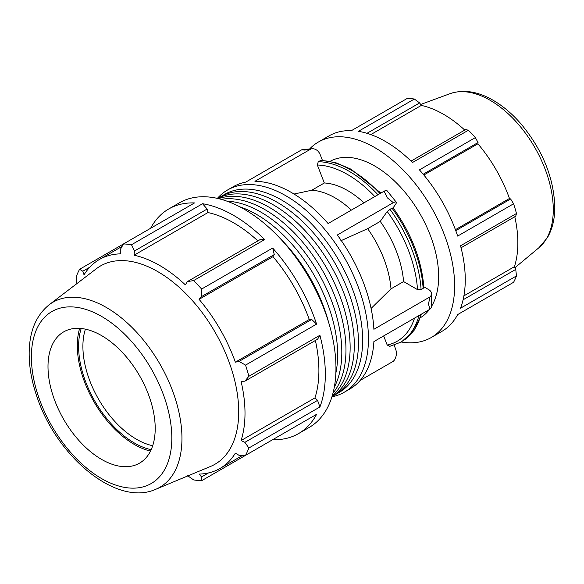 <?xml version="1.0" encoding="UTF-8"?>
<svg xmlns="http://www.w3.org/2000/svg" width="584" height="584" viewBox="0 0 584 584"><rect width="100%" height="100%" fill="white"/><g stroke="black" fill="none" stroke-linecap="round" stroke-linejoin="round"><path stroke-width="0.88" d="M335.858 373.11A114.406 66.058 -120 0 0 337.64 354.656A114.406 66.058 -120 0 0 239.871 206.846M328.536 322.076A114.406 66.058 -120 0 0 280.408 238.71M332.026 396.551A114.406 66.058 -120 0 0 354.305 345.034A114.406 66.058 -120 0 0 305.301 230.892A114.406 66.058 -120 0 0 217.657 198.451M332.296 395.66A114.406 66.058 -120 0 0 350.137 347.436A114.406 66.058 -120 0 0 304.198 236.681A114.406 66.058 -120 0 0 218.562 198.662M332.654 396.142A114.406 66.058 -120 0 0 334.771 395.003L338.939 392.601A114.406 66.058 -120 0 0 362.635 340.224A114.406 66.058 -120 0 0 312.695 225.088A114.406 66.058 -120 0 0 224.533 194.436L220.365 196.844A114.406 66.058 -120 0 0 218.321 198.107M334.771 395.003A114.406 66.058 -120 0 0 358.466 342.633A114.406 66.058 -120 0 0 308.527 227.49A114.406 66.058 -120 0 0 220.365 196.844M333.011 393.076A114.406 66.058 -120 0 0 345.969 349.845A114.406 66.058 -120 0 0 303.746 243.418A114.406 66.058 -120 0 0 221.153 199.334M334.311 387.192A114.406 66.058 -120 0 0 341.808 352.247A114.406 66.058 -120 0 0 226.899 201.151M461.053 247.762L515.738 216.189L516.475 213.503L460.542 245.791A112.873 65.167 60 0 1 460.542 308.199L516.475 275.911A112.873 65.167 -120 0 1 513.584 282.291L457.659 314.579A112.873 65.167 60 0 1 441.884 331.383L431.24 337.53A112.873 65.167 60 0 1 400.996 341.961M309.608 148.986A112.873 65.167 60 0 1 318.375 142.036L329.011 135.889A112.873 65.167 60 0 1 351.458 130.633L407.384 98.346A112.873 65.167 -120 0 1 414.348 99.032L358.423 131.32A112.873 65.167 60 0 1 412.472 162.527L468.397 130.239L465.704 129.531L411.019 161.104M423.188 174.229L478.041 142.554L475.369 137.59L419.443 169.886A112.873 65.167 60 0 1 457.659 236.082L513.584 203.787L510.628 198.991L455.768 230.658M366.978 133.32L419.626 102.93L414.348 99.032M370.796 134.59L421.312 105.419A104.967 60.605 60 0 1 464.754 130.079M419.626 102.93L421.312 105.419M423.845 175.017L477.909 143.81A104.967 60.605 60 0 1 509.467 198.48L510.628 198.991M478.041 142.554L477.909 143.81M455.411 229.694L509.467 198.48M463.9 295.854L514.424 266.691L515.738 269.399L463.09 299.789M514.789 216.737A104.967 60.605 60 0 1 517.855 242.9A104.967 60.605 60 0 1 514.424 266.691M516.475 275.911L515.738 269.399M457.659 314.579L475.369 304.352M257.873 240.893A120.632 69.649 -120 0 0 207.948 212.561L207.123 209.05L202.546 203.721L131.502 244.74A129.714 74.891 -120 0 0 123.494 243.944L194.538 202.925A129.714 74.891 -120 0 0 168.747 208.97A129.714 74.891 -120 0 0 150.614 228.286M264.661 239.579L260.077 239.623L187.406 281.583L193.618 280.597L264.661 239.579A129.714 74.891 -120 0 0 202.546 203.721M187.406 475.522L193.618 479.909A129.714 74.891 -120 0 0 201.626 480.705L272.67 439.686A129.714 74.891 -120 0 0 298.461 433.642A129.714 74.891 -120 0 0 316.586 414.326L245.543 455.345A129.714 74.891 -120 0 0 248.864 448.016L319.908 406.997A129.714 74.891 -120 0 0 319.908 335.274L248.864 376.286A129.714 74.891 -120 0 0 245.543 365.124L316.586 324.113L311.703 319.455L309.264 319.506A120.632 69.649 -120 0 0 272.991 256.675L274.261 254.595L272.67 248.032L201.626 289.051A129.714 74.891 -120 0 0 193.618 280.597M316.586 324.113A129.714 74.891 -120 0 0 272.67 248.032M319.908 406.997L317.579 400.369L314.958 397.894A120.632 69.649 -120 0 0 315.375 340.487M314.958 397.894L241.053 440.562A120.632 69.649 -120 0 0 245.003 413.224A120.632 69.649 -120 0 0 241.053 381.323L244.9 381.177L317.579 339.216L319.908 335.274M122.093 246.39L99.382 259.5A120.632 69.649 -120 0 1 120.311 253.865L120.267 249.602L123.494 243.944L79.57 269.304A129.714 74.891 -120 0 0 76.256 276.633L76.949 284.211M298.461 433.642L309.097 427.503A129.714 74.891 -120 0 0 330.544 329.128A129.714 74.891 -120 0 0 244.243 209.254A129.714 74.891 -120 0 0 179.383 202.823L168.747 208.97M208.495 472.938L201.582 476.931L201.626 480.705M201.582 476.931L199.086 474.084A120.632 69.649 -120 0 0 220.015 468.448A120.632 69.649 -120 0 0 235.367 453.14L239.031 455.308L245.543 455.345M317.579 400.369L244.9 442.329L248.864 448.016M244.9 442.329L241.053 440.562M248.864 376.286L244.9 381.177M311.703 319.455L239.031 361.408L245.543 365.124M309.264 319.506L235.367 362.175A120.632 69.649 -120 0 0 199.086 299.344L201.582 296.555L274.261 254.595M239.031 361.408L235.367 362.175M272.991 256.675L199.086 299.344M201.626 289.051L201.582 296.555M331.946 396.813A116.742 67.401 -120 0 0 344.275 392.214A116.742 67.401 -120 0 0 344.275 257.413A116.742 67.401 -120 0 0 227.526 190.012L233.147 186.77A116.742 67.401 -120 0 1 245.718 182.12L301.731 149.781L304.673 150.059L310.943 148.964A10.381 8.183 -95.1 0 1 312.031 148.774A10.381 8.183 -95.1 0 1 320.287 154.869L322.412 160.337M312.031 148.774L302.811 149.592A10.381 8.183 84.9 0 0 301.731 149.781M310.943 148.964L254.938 181.303A116.742 67.401 -120 0 1 328.099 223.541L384.111 191.202L387.228 197.721L393.324 202.663A10.381 2.19 -38.8 0 1 396.251 202.173A10.381 2.19 -38.8 0 1 395.499 204.436L393.105 207.846M380.899 193.056L351.079 169.221L335.807 162.71L321.134 160.293L318.251 161.695L317.36 165.038L324.324 182.982L311.732 190.253L294.015 194.034M396.251 202.173L387.039 190.705A10.381 2.19 141.2 0 0 384.111 191.202M393.324 202.663L337.311 235.002A116.742 67.401 -120 0 1 373.891 329.288L429.904 296.949L428.503 304.103L429.904 309.235L373.891 341.574A116.742 67.401 -120 0 1 349.889 388.973L344.275 392.214M392.813 208.262L391.922 208.013L387.199 211.503L380.235 221.409L367.643 228.68L340.706 240.82M423.831 286.788L428.503 289.489A10.381 5.993 180 0 1 431.539 293.723A10.381 5.993 180 0 1 429.904 296.949M371.088 308.447L390.995 288.854L403.588 281.583L417.516 289.627L421.093 289.627L423.137 288.452L423.867 287.364C421.684 260.019 411.399 233.461 393.003 207.707M394.134 345.188L395.499 348.721A10.381 8.183 -95.1 0 1 393.324 361.277L360.197 380.403M383.666 335.931L387.199 345.042L389.886 346.319M227.526 190.012A116.742 67.401 -120 0 0 217.387 198.385M390.995 288.854A79.431 45.859 -120 0 0 367.643 228.68M351.4 210.087A79.431 45.859 -120 0 0 311.732 190.253M403.588 281.583A79.431 45.859 -120 0 0 380.235 221.409M363.993 202.816A79.431 45.859 -120 0 0 324.324 182.982M429.904 309.235A10.381 5.993 0 0 0 431.539 306.009L431.539 293.723M155.709 489.312L210.59 466.419A114.479 66.094 -120 0 0 238.71 411.829A114.479 66.094 -120 0 0 185.938 293.73A114.479 66.094 -120 0 0 96.426 268.684L49.158 304.76C36.391 315.156 29.74 330.646 29.2 351.239C28.879 365.781 31.514 381.111 37.106 397.215C56.904 456.819 116.544 506.949 155.709 489.312A106.843 61.685 -120 0 0 181.952 438.365A106.843 61.685 -120 0 0 132.699 328.142A106.843 61.685 -120 0 0 49.158 304.76M155.205 428.466A75.81 43.771 -120 0 0 120.26 350.261A75.81 43.771 -120 0 0 60.991 333.668A75.81 43.771 -120 0 0 63.7 419.4A75.81 43.771 -120 0 0 136.583 464.609A75.81 43.771 -120 0 0 155.205 428.466M318.375 142.036A112.873 65.167 60 0 1 417.567 186.654A112.873 65.167 60 0 1 449.906 314.345A112.873 65.167 60 0 1 431.24 337.53M431.518 306.396A90.294 52.129 -120 0 0 438.657 276.648A90.294 52.129 -120 0 0 399.565 186.121A90.294 52.129 -120 0 0 330.157 161.301M420.444 317.689A90.294 52.129 -120 0 0 429.408 309.527M516.475 213.503A112.873 65.167 -120 0 0 513.584 203.787M475.369 137.59A112.873 65.167 -120 0 0 468.397 130.239M81.212 328.5A78.84 45.516 -120 0 0 94.944 401.361A78.84 45.516 -120 0 0 151.176 449.687M152.701 445.716A75.81 43.771 60 0 1 98.601 399.252A75.81 43.771 60 0 1 85.41 329.157M79.65 328.369A80.68 46.581 -120 0 0 94.024 401.894A80.68 46.581 -120 0 0 150.504 451.103M187.406 281.583L185.347 284.846A120.632 69.649 -120 0 0 134.05 255.223L134.444 251.011L207.123 209.05M131.502 244.74L134.444 251.011M99.382 259.5A120.632 69.649 -120 0 0 84.038 274.808L82.819 271.224L89.732 267.231M79.57 269.304L82.819 271.224M207.948 212.561L134.05 255.223M391.922 208.013A101.579 58.648 60 0 1 423.137 288.452M320.295 160.512A101.579 58.648 60 0 1 380.009 193.567M420.984 314.389A101.579 58.648 60 0 1 402.296 341.209L400.252 342.392A101.579 58.648 -120 0 0 418.94 315.572M421.093 289.627A101.579 58.648 -120 0 0 389.886 209.196M377.965 194.749A101.579 58.648 -120 0 0 318.251 161.695M414.545 318.105A99.054 57.188 60 0 1 387.199 345.042M387.199 211.503A99.054 57.188 60 0 1 417.516 289.627M317.36 165.038A99.054 57.188 60 0 1 374.819 196.567M538.988 247.667L547.42 237.659C552.362 229.103 554.822 218.912 554.8 207.072C553.866 177.93 542.755 150.395 521.483 124.48C512.278 113.741 502.379 105.419 491.772 99.492C476.982 91.272 463.083 89.33 450.067 93.659A89.359 51.589 60 0 1 517.139 122.91A89.359 51.589 60 0 1 553.274 209.707A89.359 51.589 60 0 1 538.988 247.667L514.927 267.728M171.82 438.058A99.302 57.334 60 0 1 66.496 447.461A99.302 57.334 60 0 1 66.496 307.023A99.302 57.334 60 0 1 171.82 438.058M242.732 455.33L220.015 468.448M421.553 314.061L414.166 330.237L402.296 341.209M389.397 346.502L400.252 342.392M450.067 93.659L420.67 104.47"/></g></svg>
